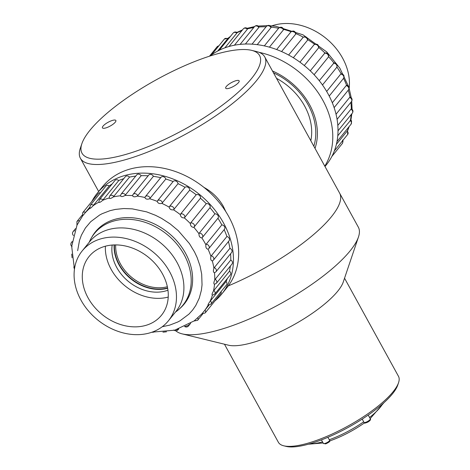 <?xml version="1.0" encoding="UTF-8"?>
<svg xmlns="http://www.w3.org/2000/svg" width="470" height="470" viewBox="0 0 470 470"><rect width="100%" height="100%" fill="white"/><g stroke="black" fill="none" stroke-linecap="round" stroke-linejoin="round"><path stroke-width="0.7" d="M251.644 50.355L256.514 51.541A105.186 29.592 151.2 0 1 264.739 56.917A105.186 29.592 151.2 0 1 186.825 133.521A105.186 29.592 151.2 0 1 80.394 158.267A105.186 29.592 151.2 0 1 80.264 148.438L81.868 143.691A101.326 28.506 -28.8 0 0 184.516 129.326A101.326 28.506 -28.8 0 0 251.644 50.355A101.326 28.506 -28.8 0 0 170.739 72.216A101.326 28.506 -28.8 0 0 89.882 130.36A101.326 28.506 -28.8 0 0 81.868 143.691M264.739 56.917L339.599 193.082A105.186 29.592 151.2 0 1 228.285 285.883A105.186 29.592 151.2 0 0 339.599 193.082L358.334 227.169A105.186 29.592 151.2 0 1 358.463 236.998A105.186 29.592 151.2 0 1 225.582 327.948A105.186 29.592 151.2 0 1 182.219 333.888A105.186 29.592 151.2 0 1 175.821 330.804M203.915 187.371C212.211 191.919 218.697 198.264 223.368 206.412L225.782 211.571M115.262 122.2A7.661 2.156 -28.8 0 0 115.855 120.473A7.661 2.156 -28.8 0 0 108.106 122.276A7.661 2.156 -28.8 0 0 102.431 127.852A7.661 2.156 -28.8 0 0 108.141 127.065A7.661 2.156 -28.8 0 0 115.262 122.2M238.537 82.561A7.661 2.156 -28.8 0 0 239.13 80.834A7.661 2.156 -28.8 0 0 231.381 82.638A7.661 2.156 -28.8 0 0 225.706 88.219A7.661 2.156 -28.8 0 0 231.416 87.426A7.661 2.156 -28.8 0 0 238.537 82.561M358.463 236.998L343.241 282.071A68.514 19.276 151.2 0 1 256.685 341.32A68.514 19.276 151.2 0 1 228.438 345.186L182.219 333.888M224.466 344.216L278.393 442.305A68.514 19.276 -28.8 0 0 283.751 445.807A68.514 19.276 -28.8 0 0 312.004 441.941A68.514 19.276 -28.8 0 0 398.554 382.697A68.514 19.276 -28.8 0 0 398.472 376.294L344.545 278.199M398.554 382.697L397.755 385.065A66.587 18.735 151.2 0 1 313.637 442.646A66.587 18.735 151.2 0 1 286.183 446.406L283.751 445.807M313.831 146.211A61.482 48.575 -141 0 0 312.82 115.432A61.482 48.575 -141 0 0 273.499 72.844M310.811 140.718A57.029 45.061 -141 0 0 276.519 78.337M202.27 237.597L202.347 237.503A2.896 2.285 39 0 1 202.3 237.562L201.83 237.879L202.3 237.562M115.691 244.905A38.405 30.344 -141 0 0 167.355 286.741M167.602 287.963A39.374 31.108 39 0 1 131.142 278.639A39.374 31.108 39 0 1 114.439 244.917M271.854 25.862A55.489 43.839 39 0 1 274.833 24.963A55.489 43.839 39 0 1 327.255 39.386A55.489 43.839 39 0 1 349.139 88.436M315.006 148.356A63.409 50.096 -141 0 0 272.471 70.982M324.788 166.145A80.094 63.28 -141 0 0 258.917 52.282M324.993 166.521L326.356 164.841A80.094 63.28 -141 0 0 309.372 69.989A80.094 63.28 -141 0 0 210.014 56.03M218.714 46.019A2.896 2.285 -141 0 0 217.146 46.742L209.491 56.194M217.733 51.019L227.609 38.828A2.896 2.285 -141 0 0 224.337 39.075L211.541 54.878M224.337 39.075L227.915 38.328L227.609 38.828M224.895 47.834L236.827 33.1A2.896 2.285 -141 0 0 233.143 33.059L219.214 50.261M233.143 33.059C234.307 31.854 235.611 31.672 237.056 32.512L236.827 33.1M234.424 45.214L247.349 29.252A2.896 2.285 -141 0 0 243.296 28.87L229.025 46.489M243.296 28.87C244.617 27.56 246.027 27.46 247.52 28.576L247.349 29.252M245.387 44.039L258.853 27.413A2.896 2.285 -141 0 0 254.487 26.643L240.123 44.38M254.487 26.643C255.986 25.221 257.49 25.227 258.993 26.649L258.853 27.413M257.208 44.656L270.996 27.624A2.896 2.285 -141 0 0 266.378 26.438L252.032 44.157M266.378 26.438C268.082 24.916 269.668 25.039 271.131 26.808L270.996 27.624M269.416 47.165L283.404 29.892A2.896 2.285 -141 0 0 281.207 27.706A2.896 2.285 -141 0 0 278.604 28.265L264.334 45.89M278.604 28.265C280.549 26.643 282.2 26.907 283.563 29.064L283.404 29.892M281.589 51.565L295.701 34.14A2.896 2.285 -141 0 0 293.632 31.596A2.896 2.285 -141 0 0 290.801 32.072L290.801 32.072A2.896 2.285 -141 0 0 290.724 32.177M276.648 49.544L290.801 32.072C293.027 30.362 294.725 30.791 295.9 33.364L295.701 34.14M288.621 55.019L303.303 37.159M293.333 57.745L307.509 40.238A2.896 2.285 -141 0 0 305.794 37.447A2.896 2.285 -141 0 0 302.774 37.541M302.892 37.418C305.43 36.055 307.045 36.783 307.738 39.598L307.509 40.238M299.936 62.181L314.13 44.656A2.896 2.285 -141 0 1 317.244 45.079A2.896 2.285 -141 0 1 318.478 48.011L304.284 65.541M318.713 47.435L318.478 48.011L318.713 47.435A77.198 60.994 -141 0 1 324.94 52.963L310.253 70.823M314.095 74.712L328.266 57.205A2.896 2.285 -141 0 0 327.549 54.232A2.896 2.285 -141 0 0 324.441 53.298M328.518 56.617L328.266 57.205M319.253 80.681L334.064 62.857C336.943 63.338 337.783 64.901 336.585 67.557A2.896 2.285 -141 0 0 336.403 64.625A2.896 2.285 -141 0 0 333.389 63.221M322.479 84.976L336.585 67.557M326.673 91.444L340.709 74.107L341.473 73.767C343.981 74.554 344.639 76.122 343.453 78.472L343.453 78.472A2.896 2.285 -141 0 0 343.417 75.74A2.896 2.285 -141 0 0 340.709 74.107M332.313 102.76L346.179 85.634L346.96 85.323C349.104 86.316 349.604 87.855 348.458 89.94A2.896 2.285 -141 0 0 348.546 87.42A2.896 2.285 -141 0 0 346.179 85.634M336.038 114.234L349.627 97.449L350.367 97.155C352.177 98.283 352.535 99.769 351.443 101.626L351.443 101.626A2.896 2.285 -141 0 0 349.627 97.449M337.812 125.419L350.955 109.193L351.613 108.893C353.111 110.092 353.346 111.513 352.318 113.164A2.896 2.285 -141 0 0 350.955 109.193M337.771 135.754L350.679 120.179C351.66 120.191 351.789 121.536 351.061 124.209A2.896 2.285 -141 0 0 350.115 120.508M336.379 144.349L347.459 130.731L347.7 134.426A2.896 2.285 -141 0 0 347.142 131.054M331.849 156.469L342.342 143.509A2.896 2.285 -141 0 0 342.413 140.959M324.94 52.963L324.958 52.957C327.837 52.828 328.982 54.173 328.401 56.993M168.231 297.069A46.612 36.825 39 0 1 125.185 286.001A46.612 36.825 39 0 1 105.403 246.198M100.745 247.808A46.612 36.825 -141 0 0 89.053 256.55A46.612 36.825 -141 0 0 102.102 314.501A46.612 36.825 -141 0 0 161.498 315.217A46.612 36.825 -141 0 0 155.1 263.57A46.612 36.825 -141 0 0 100.745 247.808M96.068 240.552A55.489 43.839 -141 0 0 82.156 250.962A55.489 43.839 -141 0 0 97.69 319.953A55.489 43.839 -141 0 0 168.401 320.804A55.489 43.839 -141 0 0 160.781 259.317A55.489 43.839 -141 0 0 96.068 240.552M167.954 290.196A39.562 31.261 39 0 1 128.686 281.671A39.562 31.261 39 0 1 112.183 245.035M167.655 288.257A39.562 31.261 39 0 1 130.918 278.916A39.562 31.261 39 0 1 114.139 244.929M175.457 312.086A56.935 44.985 -141 0 0 182.924 305.165A56.935 44.985 -141 0 0 175.11 242.074A56.935 44.985 -141 0 0 108.711 222.821A56.935 44.985 -141 0 0 94.429 233.502A56.935 44.985 -141 0 0 89.212 242.25M91.903 201.36A80.094 63.28 39 0 1 97.319 193.135L102.531 186.696A80.094 63.28 39 0 1 204.603 187.924A80.094 63.28 39 0 1 227.022 287.505L221.811 293.944A80.094 63.28 39 0 1 214.89 300.953M97.319 193.135A80.094 63.28 39 0 1 199.392 194.357A80.094 63.28 39 0 1 221.811 293.944M82.497 216.112L82.691 212.74L98.324 193.429A2.896 2.285 39 0 1 100.48 192.753M89.846 208.41L90.24 205.396L105.873 186.091A2.896 2.285 39 0 1 109.234 185.897A77.198 60.994 39 0 1 112.101 183.999M98.812 202.358L99.346 199.75L114.986 180.439A2.896 2.285 39 0 1 118.746 180.55A77.198 60.994 39 0 1 123.757 178.659M129.503 177.114L113.346 196.912C111.085 198.528 109.675 198.886 109.122 197.999L109.745 195.966L125.378 176.655A2.896 2.285 39 0 1 129.503 177.114A77.198 60.994 39 0 1 135.736 176.091M141.17 175.698L125.008 195.473C122.617 196.83 121.107 196.93 120.473 195.779L121.113 194.151L136.746 174.846A2.896 2.285 39 0 1 141.17 175.698A77.198 60.994 39 0 1 148.132 175.815M153.402 176.344L137.763 195.655A2.896 2.285 39 0 0 135.519 193.758A2.896 2.285 39 0 0 133.104 194.374L148.737 175.069A2.896 2.285 39 0 1 151.152 174.452A2.896 2.285 39 0 1 153.402 176.344A77.198 60.994 39 0 1 160.693 177.678M165.816 179.029L149.642 198.751C147.145 199.586 145.571 199.168 144.913 197.5L145.118 197.001A2.896 2.285 39 0 1 145.353 196.625L160.993 177.313A2.896 2.285 39 0 1 163.636 176.773A2.896 2.285 39 0 1 165.816 179.029A77.198 60.994 39 0 1 173.101 181.555A2.896 2.285 39 0 1 173.13 181.52A2.896 2.285 39 0 1 176.009 181.067A2.896 2.285 39 0 1 178.042 183.676A77.198 60.994 39 0 1 185.039 187.301A2.896 2.285 39 0 1 188.082 187.319A2.896 2.285 39 0 1 189.704 190.144A77.198 60.994 39 0 1 196.201 194.756A2.896 2.285 39 0 1 199.321 195.285A2.896 2.285 39 0 1 200.455 198.234A77.198 60.994 39 0 1 206.254 203.692A2.896 2.285 39 0 1 209.35 204.726A2.896 2.285 39 0 1 209.961 207.699A77.198 60.994 39 0 1 214.884 213.838A2.896 2.285 39 0 1 217.839 215.301A2.896 2.285 39 0 1 217.98 218.192A2.896 2.285 39 0 1 217.933 218.25A77.198 60.994 39 0 1 221.834 224.889A2.896 2.285 39 0 1 224.472 226.558A2.896 2.285 39 0 1 224.484 229.248L208.845 248.554A2.896 2.285 39 0 1 208.498 248.883L208.057 249.188L208.498 248.883M224.161 229.636A77.198 60.994 39 0 1 226.893 236.504A2.896 2.285 39 0 1 229.184 238.314A2.896 2.285 39 0 1 229.072 240.787L213.439 260.098A2.896 2.285 39 0 0 213.55 257.625A2.896 2.285 39 0 0 211.259 255.809L226.893 236.504M228.444 241.568A77.198 60.994 39 0 1 229.906 248.33A2.896 2.285 39 0 1 231.628 252.472L215.988 271.778A2.896 2.285 39 0 0 214.267 267.642L229.906 248.33M230.576 253.765A77.198 60.994 39 0 1 230.782 260.016A2.896 2.285 39 0 1 232.057 263.934L216.417 283.245A2.896 2.285 39 0 0 215.143 279.327L230.782 260.016M230.371 266.02A77.198 60.994 39 0 1 229.495 271.202A2.896 2.285 39 0 1 230.347 274.838L214.714 294.144A2.896 2.285 39 0 0 213.856 290.507L229.495 271.202M227.304 278.598A77.198 60.994 39 0 1 226.082 281.542A2.896 2.285 39 0 1 226.564 284.844L210.924 304.149A2.896 2.285 39 0 0 210.442 300.853L226.082 281.542M221.094 291.594A2.896 2.285 39 0 1 220.806 293.65L205.173 312.955A2.896 2.285 39 0 0 205.008 310.041L208.921 305.212M179.734 308.614A57.223 45.214 -141 0 0 184.311 303.914A57.223 45.214 -141 0 0 168.289 232.768A57.223 45.214 -141 0 0 95.363 231.892A57.223 45.214 -141 0 0 91.721 237.344M174.711 330.187L178.459 329.059A2.896 2.285 39 0 1 178.118 329.728L178.735 328.971M188.911 324.359A2.896 2.285 39 0 1 188.858 325.269A2.896 2.285 39 0 1 188.517 325.945L190.644 323.313M197.794 317.937A2.896 2.285 39 0 1 197.623 320.293L202.705 314.025M201.971 313.748L205.008 310.041M208.163 305.095C207.746 304.936 208.363 303.72 210.014 301.44L210.442 300.853M214.714 294.144L212.387 295.172C211.7 294.896 212.058 293.544 213.456 291.112L213.856 290.507M216.417 283.245L214.52 284.279C213.562 283.933 213.644 282.482 214.772 279.938L215.143 279.327M209.961 207.699L193.834 227.333A77.198 60.994 39 0 1 198.98 233.749C198.916 236.304 199.862 237.679 201.83 237.879A77.198 60.994 39 0 1 205.907 244.805C205.596 247.432 206.312 248.888 208.057 249.188A77.198 60.994 39 0 1 210.936 256.426C210.36 259.07 210.824 260.574 212.322 260.932L212.74 260.633M215.988 271.778L214.502 272.747C213.268 272.371 213.075 270.873 213.921 268.258L214.267 267.642M210.936 256.426L211.259 255.809M221.834 224.889L206.201 244.194A2.896 2.285 39 0 1 208.839 245.869A2.896 2.285 39 0 1 208.845 248.554L208.31 249.065M205.907 244.805L206.201 244.194M217.933 218.25L202.394 237.438M214.884 213.838L199.251 233.143A2.896 2.285 39 0 1 202.206 234.606A2.896 2.285 39 0 1 202.347 237.503L217.98 218.192M198.98 233.749L199.251 233.143M206.254 203.692L190.614 222.997A2.896 2.285 39 0 1 193.716 224.031A2.896 2.285 39 0 1 194.322 227.004M193.834 227.333C191.678 227.286 190.52 226.035 190.368 223.585L190.614 222.997M200.455 198.234L184.311 217.886C182.002 218.015 180.68 216.934 180.333 214.631L180.568 214.062A2.896 2.285 39 0 1 183.688 214.596A2.896 2.285 39 0 1 184.816 217.54M196.201 194.756L180.568 214.062M189.704 190.144L173.547 209.82C171.133 210.161 169.676 209.273 169.182 207.158L169.406 206.606A2.896 2.285 39 0 1 172.449 206.624A2.896 2.285 39 0 1 174.07 209.456M185.039 187.301L169.406 206.606M178.042 183.676L161.874 203.375C159.395 203.951 157.855 203.293 157.256 201.389L157.468 200.866A2.896 2.285 39 0 1 157.497 200.825L157.497 200.825A2.896 2.285 39 0 1 160.37 200.373A2.896 2.285 39 0 1 162.403 202.987M173.101 181.555L157.526 200.79M149.642 198.751A77.198 60.994 39 0 1 157.256 201.389L157.468 200.866M144.989 197.212L145.353 196.625A2.896 2.285 39 0 1 148.003 196.078A2.896 2.285 39 0 1 150.177 198.34M137.763 195.655L137.228 196.09A77.198 60.994 39 0 1 144.913 197.5L145.118 197.001M137.228 196.09C134.761 197.183 133.192 197.024 132.522 195.614L132.734 195.138M121.113 194.151A2.896 2.285 39 0 1 125.537 195.009M109.745 195.966A2.896 2.285 39 0 1 113.869 196.425M118.746 180.55L102.607 200.373C100.51 202.229 99.246 202.834 98.817 202.206M99.346 199.75A2.896 2.285 39 0 1 103.112 199.856M109.234 185.897L93.107 205.748C91.209 207.816 90.134 208.657 89.876 208.269M90.24 205.396A2.896 2.285 39 0 1 93.595 205.208M89.594 207.382L82.561 216M82.691 212.74A2.896 2.285 39 0 1 85.611 212.305M82.109 215.154L76.933 221.54A2.896 2.285 39 0 1 79.26 220.906M75.47 228.684L73.15 231.551A2.896 2.285 39 0 1 74.683 230.829M72.139 241.586L71.446 242.45A2.896 2.285 39 0 1 72.092 241.938M162.268 326.721L169.67 325.134L177.589 322.079L180.045 320.781L188.952 314.119L192.641 310.03L195.767 305.494L199.274 298.127L201.383 290.278L202.041 284.844L201.695 274.204L200.073 266.067L197.183 257.642L194.551 252.026L189.422 243.572L178.201 230.6L170.175 223.926L161.539 218.362L155.535 215.313L146.634 211.87L132.235 208.85L123.845 208.539L115.438 209.409L109.998 210.678L102.084 213.727L99.628 215.025L90.722 221.693L85.399 227.991L81.416 235.141L79.524 240.311L77.65 250.663M152.127 332.137L174.699 330.187L194.169 320.898L201.883 313.837L205.173 312.955M82.532 216.041L77.027 225.083L71.687 246.356L74.448 269.24M329.969 440.825C330.005 441.553 328.571 442.576 325.657 443.892L323.354 443.392A3.731 1.052 -28.8 0 0 326.315 442.928A3.731 1.052 -28.8 0 0 329.74 440.449L327.872 437.312M362.241 419.064L364.062 422.571A3.731 1.052 -28.8 0 0 368.028 421.185A3.731 1.052 -28.8 0 0 370.26 418.776L368.216 415.063M329.74 440.449L329.382 440.966M370.26 418.776C371.018 419.534 370.207 420.644 367.81 422.113C365.466 423.106 364.285 423.364 364.274 422.888L364.062 422.571M230.13 36.778A77.198 60.994 -141 0 0 227.868 38.458M241.862 30.638A77.198 60.994 -141 0 0 237.068 32.7M253.747 27.56A77.198 60.994 -141 0 0 247.572 28.834M266.067 26.819A77.198 60.994 -141 0 0 259.07 26.96M278.622 28.247A77.198 60.994 -141 0 0 271.208 27.148M291.13 31.725A77.198 60.994 -141 0 0 283.61 29.387M303.256 37.136A77.198 60.994 -141 0 0 295.912 33.611M314.636 44.292A77.198 60.994 -141 0 0 307.732 39.686M333.87 62.898A77.198 60.994 -141 0 0 328.548 56.647M341.167 73.796A77.198 60.994 -141 0 0 336.92 67.046M346.607 85.329A77.198 60.994 -141 0 0 343.564 78.326M350.032 97.143A77.198 60.994 -141 0 0 348.27 90.175M351.331 108.887A77.198 60.994 -141 0 0 350.867 102.337M350.467 120.197A77.198 60.994 -141 0 0 351.172 114.58M347.459 130.731A77.198 60.994 -141 0 0 348.799 127M168.401 320.804L175.845 311.61A55.489 43.839 -141 0 0 168.225 250.122A55.489 43.839 -141 0 0 103.517 231.358A55.489 43.839 -141 0 0 89.6 241.768L82.156 250.962M208.116 305.171A77.198 60.994 39 0 1 204.556 310.611M212.375 295.219A77.198 60.994 39 0 1 210.014 301.44M214.52 284.297A77.198 60.994 39 0 1 213.456 291.112M214.502 272.753A77.198 60.994 39 0 1 214.772 279.938M212.322 260.932A77.198 60.994 39 0 1 213.921 268.258M184.311 217.886A77.198 60.994 39 0 1 190.368 223.585M173.547 209.82A77.198 60.994 39 0 1 180.333 214.631M161.874 203.375A77.198 60.994 39 0 1 169.182 207.158M125.008 195.473A77.198 60.994 39 0 1 132.522 195.614M113.346 196.912A77.198 60.994 39 0 1 120.473 195.779M102.607 200.373A77.198 60.994 39 0 1 109.105 198.005M93.107 205.748A77.198 60.994 39 0 1 98.776 202.229M85.146 212.869A77.198 60.994 39 0 1 89.811 208.322M163.648 332.096L166.075 331.844M185.109 326.397L188.858 325.269M310.124 443.721A45.643 12.843 -28.8 0 0 322.52 441.876M369.543 417.472A45.643 12.843 -28.8 0 0 382.662 403.842M329.212 439.755A45.643 12.843 -28.8 0 0 363.733 421.778M80.394 158.267L98.653 191.484M329.217 96.05L343.453 78.472M334.129 107.636L348.458 89.94M337.078 119.362L351.443 101.626M338.001 130.842L352.318 113.164M336.966 141.611L351.061 124.209M334.34 150.923L347.7 134.426M227.903 38.317L230.441 36.39M236.927 32.424L242.45 29.916M247.161 28.294L254.54 26.579M258.324 26.044L267.401 25.639M270.044 25.738L275.831 26.285L302.98 34.815L326.779 51.959L339.822 68.126L348.47 86.31M349.098 88.307L351.26 97.778M351.719 101.22L352.077 109.257M351.83 113.763L350.855 120.344M349.216 126.489L347.63 130.707M218.973 45.702L217.146 46.742M314.448 44.392C317.215 43.634 318.625 44.691 318.689 47.57M342.489 140.066C343.188 140.348 343.135 141.499 342.342 143.509M98.447 228.543L94.429 233.502M186.942 300.207L182.924 305.165M173.13 181.52L157.45 200.884M151.716 332.284L153.473 332.225M162.931 332.155L166.527 331.785M173.829 329.969C175.369 331.144 176.796 331.062 178.118 329.728M184.534 326.444C186.02 327.332 187.348 327.167 188.517 325.945M193.998 321.022L197.623 320.293M208.028 305.153L210.924 304.149M212.411 260.903L213.439 260.098M133.104 194.374L132.54 195.508M76.963 225.218L76.933 221.54M73.467 235.529C72.309 234.301 72.204 232.979 73.15 231.551M72.08 246.674C70.647 245.481 70.435 244.077 71.446 242.45M72.075 257.783L71.728 254.106M74.448 269.269L73.819 266.942M323.354 443.392L321.433 439.902M383.978 402.667L370.178 418.635M329.858 440.913C341.855 436.612 353.434 430.579 364.603 422.818M308.426 444.203L323.131 442.981"/></g></svg>
